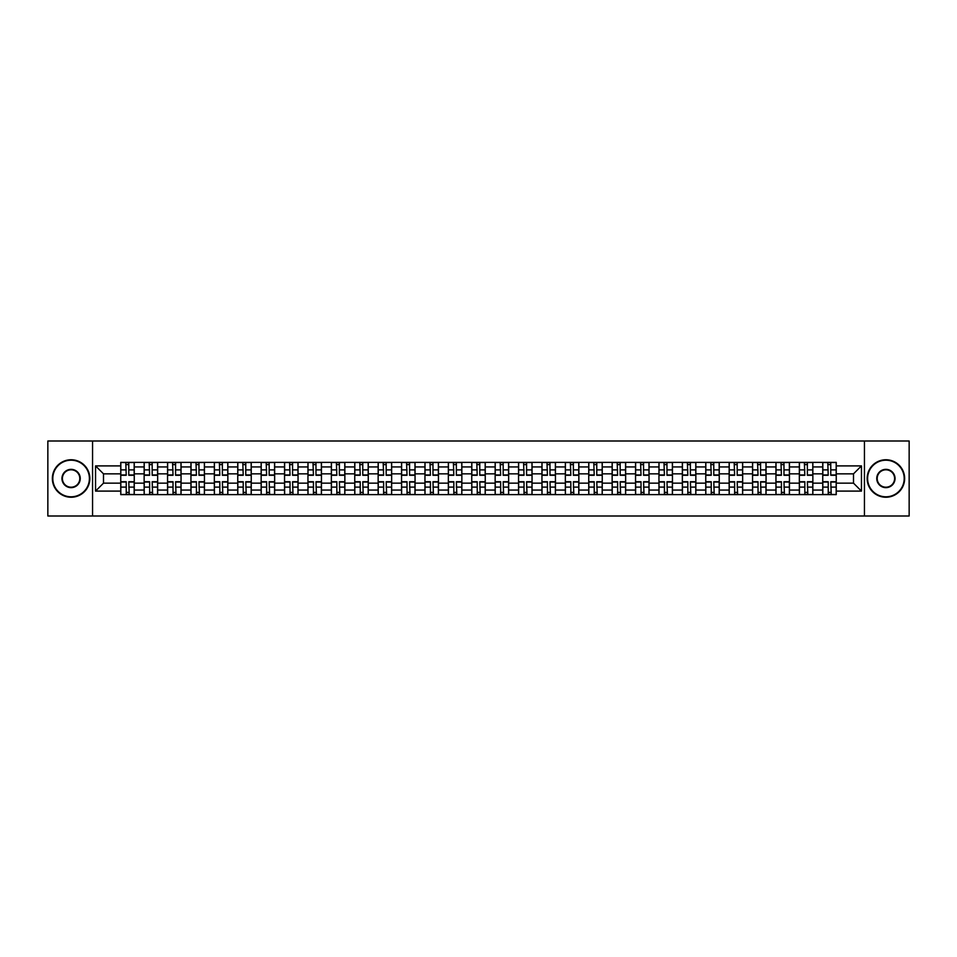 <?xml version="1.0" encoding="UTF-8"?>
<svg xmlns="http://www.w3.org/2000/svg" width="957" height="957" viewBox="0 0 957 957"><rect width="100%" height="100%" fill="white"/><g stroke="black" fill="none" stroke-linecap="round" stroke-linejoin="round"><path stroke-width="1.44" d="M864.446 516.002L909.15 516.002L909.15 440.998L47.85 440.998L47.85 516.002L864.446 516.002L864.446 440.998M144.148 494.625L144.148 466.944L134.255 466.944L134.255 494.625M134.255 466.944L134.255 462.375M144.148 466.944L144.148 462.375M157.654 462.375L157.654 494.625M167.547 494.625L167.547 462.375M181.052 462.375L181.052 494.625M190.945 494.625L190.945 462.375M204.451 462.375L204.451 494.625M214.344 494.625L214.344 462.375M227.85 462.375L227.85 494.625M237.755 494.625L237.755 462.375M251.248 462.375L251.248 494.625M261.153 494.625L261.153 462.375M274.647 462.375L274.647 494.625M284.552 494.625L284.552 462.375M298.046 462.375L298.046 494.625M307.951 494.625L307.951 462.375M321.444 462.375L321.444 494.625M331.349 494.625L331.349 462.375M344.855 462.375L344.855 494.625M354.748 494.625L354.748 462.375M368.254 462.375L368.254 494.625M378.147 494.625L378.147 462.375M391.652 462.375L391.652 494.625M401.545 494.625L401.545 462.375M415.051 462.375L415.051 494.625M424.956 494.625L424.956 462.375M438.45 462.375L438.45 494.625M448.355 494.625L448.355 462.375M461.848 462.375L461.848 494.625M471.753 494.625L471.753 462.375M485.247 462.375L485.247 494.625M495.152 494.625L495.152 462.375M508.646 462.375L508.646 494.625M518.55 494.625L518.55 462.375M532.044 462.375L532.044 494.625M541.949 494.625L541.949 462.375M555.455 462.375L555.455 494.625M565.348 494.625L565.348 462.375M578.853 462.375L578.853 494.625M588.746 494.625L588.746 462.375M602.252 462.375L602.252 494.625M612.145 494.625L612.145 462.375M625.651 462.375L625.651 494.625M635.556 494.625L635.556 462.375M649.049 462.375L649.049 494.625M658.954 494.625L658.954 462.375M672.448 462.375L672.448 494.625M682.353 494.625L682.353 462.375M695.847 462.375L695.847 494.625M705.752 494.625L705.752 462.375M719.245 462.375L719.245 494.625M729.15 494.625L729.15 462.375M742.656 462.375L742.656 494.625M752.549 494.625L752.549 462.375M766.055 462.375L766.055 494.625M775.948 494.625L775.948 462.375M789.453 462.375L789.453 494.625M799.346 494.625L799.346 462.375M812.852 462.375L812.852 494.625M822.745 494.625L822.745 462.375M822.745 483.153L812.852 483.153M799.346 483.153L789.453 483.153M775.948 483.153L766.055 483.153M752.549 483.153L742.656 483.153M729.15 483.153L719.245 483.153M705.752 483.153L695.847 483.153M682.353 483.153L672.448 483.153M658.954 483.153L649.049 483.153M635.556 483.153L625.651 483.153M612.145 483.153L602.252 483.153M588.746 483.153L578.853 483.153M565.348 483.153L555.455 483.153M541.949 483.153L532.044 483.153M518.55 483.153L508.646 483.153M495.152 483.153L485.247 483.153M471.753 483.153L461.848 483.153M448.355 483.153L438.45 483.153M424.956 483.153L415.051 483.153M401.545 483.153L391.652 483.153M378.147 483.153L368.254 483.153M354.748 483.153L344.855 483.153M331.349 483.153L321.444 483.153M307.951 483.153L298.046 483.153M284.552 483.153L274.647 483.153M261.153 483.153L251.248 483.153M237.755 483.153L227.85 483.153M214.344 483.153L204.451 483.153M190.945 483.153L181.052 483.153M167.547 483.153L157.654 483.153M144.148 483.153L134.255 483.153M822.745 473.847L812.852 473.847M799.346 473.847L789.453 473.847M775.948 473.847L766.055 473.847M752.549 473.847L742.656 473.847M729.15 473.847L719.245 473.847M705.752 473.847L695.847 473.847M682.353 473.847L672.448 473.847M658.954 473.847L649.049 473.847M635.556 473.847L625.651 473.847M612.145 473.847L602.252 473.847M588.746 473.847L578.853 473.847M565.348 473.847L555.455 473.847M541.949 473.847L532.044 473.847M518.55 473.847L508.646 473.847M495.152 473.847L485.247 473.847M471.753 473.847L461.848 473.847M448.355 473.847L438.45 473.847M424.956 473.847L415.051 473.847M401.545 473.847L391.652 473.847M378.147 473.847L368.254 473.847M354.748 473.847L344.855 473.847M331.349 473.847L321.444 473.847M307.951 473.847L298.046 473.847M284.552 473.847L274.647 473.847M261.153 473.847L251.248 473.847M237.755 473.847L227.85 473.847M214.344 473.847L204.451 473.847M190.945 473.847L181.052 473.847M167.547 473.847L157.654 473.847M144.148 473.847L134.255 473.847M103.5 483.153L120.749 483.153L120.749 473.847L103.5 473.847L103.5 483.153L95.544 491.097L95.544 465.903L120.749 465.903L120.749 473.847M836.251 473.847L836.251 483.153L853.5 483.153L853.5 473.847L836.251 473.847L836.251 462.375L120.749 462.375L120.749 465.903M836.251 465.903L861.456 465.903L861.456 491.097L836.251 491.097L836.251 483.153M120.749 483.153L120.749 494.625L836.251 494.625L836.251 491.097M120.749 491.097L95.544 491.097M92.554 516.002L92.554 440.998M128.776 492.377L126.228 492.377M126.228 464.623L128.776 464.623M152.175 492.377L149.627 492.377M149.627 464.623L152.175 464.623M175.574 492.377L173.026 492.377M173.026 464.623L175.574 464.623M198.972 492.377L196.424 492.377M196.424 464.623L198.972 464.623M222.371 492.377L219.823 492.377M219.823 464.623L222.371 464.623M245.77 492.377L243.222 492.377M243.222 464.623L245.77 464.623M269.18 492.377L266.62 492.377M266.62 464.623L269.18 464.623M292.579 492.377L290.031 492.377M290.031 464.623L292.579 464.623M315.977 492.377L313.429 492.377M313.429 464.623L315.977 464.623M339.376 492.377L336.828 492.377M336.828 464.623L339.376 464.623M362.775 492.377L360.227 492.377M360.227 464.623L362.775 464.623M386.173 492.377L383.625 492.377M383.625 464.623L386.173 464.623M409.572 492.377L407.024 492.377M407.024 464.623L409.572 464.623M432.971 492.377L430.423 492.377M430.423 464.623L432.971 464.623M456.369 492.377L453.821 492.377M453.821 464.623L456.369 464.623M479.78 492.377L477.22 492.377M477.22 464.623L479.78 464.623M503.179 492.377L500.631 492.377M500.631 464.623L503.179 464.623M526.577 492.377L524.029 492.377M524.029 464.623L526.577 464.623M549.976 492.377L547.428 492.377M547.428 464.623L549.976 464.623M573.375 492.377L570.827 492.377M570.827 464.623L573.375 464.623M596.773 492.377L594.225 492.377M594.225 464.623L596.773 464.623M620.172 492.377L617.624 492.377M617.624 464.623L620.172 464.623M643.571 492.377L641.023 492.377M641.023 464.623L643.571 464.623M666.969 492.377L664.421 492.377M664.421 464.623L666.969 464.623M690.38 492.377L687.82 492.377M687.82 464.623L690.38 464.623M713.778 492.377L711.23 492.377M711.23 464.623L713.778 464.623M737.177 492.377L734.629 492.377M734.629 464.623L737.177 464.623M760.576 492.377L758.028 492.377M758.028 464.623L760.576 464.623M783.974 492.377L781.426 492.377M781.426 464.623L783.974 464.623M807.373 492.377L804.825 492.377M804.825 464.623L807.373 464.623M830.772 492.377L828.224 492.377M828.224 464.623L830.772 464.623M95.544 465.903L103.5 473.847M853.5 483.153L861.456 491.097M853.5 473.847L861.456 465.903M128.776 475.27L128.776 462.53L134.171 462.53L134.171 475.27L128.776 475.27M126.228 464.48L128.776 464.48M128.776 462.53L120.821 462.53L120.821 475.27L126.228 475.27L125.774 462.53M126.228 481.73L126.228 494.47L120.821 494.47L120.821 481.73L126.228 481.73M128.776 492.52L126.228 492.52M126.228 494.47L134.171 494.47L134.171 481.73L128.776 481.73L129.231 494.47M152.175 475.27L152.175 462.53L157.57 462.53L157.57 475.27L152.175 475.27M149.627 464.48L152.175 464.48M152.175 462.53L144.22 462.53L144.22 475.27L149.627 475.27L149.172 462.53M175.574 475.27L175.574 462.53L180.981 462.53L180.981 475.27L175.574 475.27M173.026 464.48L175.574 464.48M175.574 462.53L167.631 462.53L167.631 475.27L173.026 475.27L172.571 462.53M149.627 481.73L149.627 494.47L144.22 494.47L144.22 481.73L149.627 481.73M152.175 492.52L149.627 492.52M149.627 494.47L157.57 494.47L157.57 481.73L152.175 481.73L152.63 494.47M173.026 481.73L173.026 494.47L167.631 494.47L167.631 481.73L173.026 481.73M175.574 492.52L173.026 492.52M173.026 494.47L180.981 494.47L180.981 481.73L175.574 481.73L176.028 494.47M71.105 496.803A18.303 18.303 0 0 0 89.396 478.5A18.303 18.303 0 0 0 71.105 460.197A18.303 18.303 0 0 0 52.802 478.5A18.303 18.303 0 0 0 71.105 496.803M71.105 459.755A18.745 18.745 0 0 1 89.85 478.5A18.745 18.745 0 0 1 71.105 497.245A18.745 18.745 0 0 1 52.348 478.5A18.745 18.745 0 0 1 71.105 459.755M71.105 487.651A9.151 9.151 0 0 1 61.954 478.5A9.151 9.151 0 0 1 71.105 469.349A9.151 9.151 0 0 1 80.244 478.5A9.151 9.151 0 0 1 71.105 487.651M71.105 469.803A8.697 8.697 0 0 0 62.396 478.5A8.697 8.697 0 0 0 71.105 487.197A8.697 8.697 0 0 0 79.802 478.5A8.697 8.697 0 0 0 71.105 469.803M885.895 496.803A18.303 18.303 0 0 0 904.198 478.5A18.303 18.303 0 0 0 885.895 460.197A18.303 18.303 0 0 0 867.604 478.5A18.303 18.303 0 0 0 885.895 496.803M885.895 459.755A18.745 18.745 0 0 1 904.652 478.5A18.745 18.745 0 0 1 885.895 497.245A18.745 18.745 0 0 1 867.15 478.5A18.745 18.745 0 0 1 885.895 459.755M885.895 487.651A9.151 9.151 0 0 1 876.756 478.5A9.151 9.151 0 0 1 885.895 469.349A9.151 9.151 0 0 1 895.046 478.5A9.151 9.151 0 0 1 885.895 487.651M885.895 469.803A8.697 8.697 0 0 0 877.198 478.5A8.697 8.697 0 0 0 885.895 487.197A8.697 8.697 0 0 0 894.604 478.5A8.697 8.697 0 0 0 885.895 469.803M198.972 475.27L198.972 462.53L204.379 462.53L204.379 475.27L198.972 475.27M196.424 464.48L198.972 464.48M198.972 462.53L191.029 462.53L191.029 475.27L196.424 475.27L195.97 462.53M222.371 475.27L222.371 462.53L227.778 462.53L227.778 475.27L222.371 475.27M219.823 464.48L222.371 464.48M222.371 462.53L214.428 462.53L214.428 475.27L219.823 475.27L219.38 462.53M245.77 475.27L245.77 462.53L251.177 462.53L251.177 475.27L245.77 475.27M243.222 464.48L245.77 464.48M245.77 462.53L237.826 462.53L237.826 475.27L243.222 475.27L242.779 462.53M196.424 481.73L196.424 494.47L191.029 494.47L191.029 481.73L196.424 481.73M198.972 492.52L196.424 492.52M196.424 494.47L204.379 494.47L204.379 481.73L198.972 481.73L199.427 494.47M219.823 481.73L219.823 494.47L214.428 494.47L214.428 481.73L219.823 481.73M222.371 492.52L219.823 492.52M219.823 494.47L227.778 494.47L227.778 481.73L222.371 481.73L222.825 494.47M243.222 481.73L243.222 494.47L237.826 494.47L237.826 481.73L243.222 481.73M245.77 492.52L243.222 492.52M243.222 494.47L251.177 494.47L251.177 481.73L245.77 481.73L246.224 494.47M269.18 475.27L269.18 462.53L274.575 462.53L274.575 475.27L269.18 475.27M266.62 464.48L269.18 464.48M269.18 462.53L261.225 462.53L261.225 475.27L266.62 475.27L266.178 462.53M266.62 481.73L266.62 494.47L261.225 494.47L261.225 481.73L266.62 481.73M269.18 492.52L266.62 492.52M266.62 494.47L274.575 494.47L274.575 481.73L269.18 481.73L269.623 494.47M292.579 475.27L292.579 462.53L297.974 462.53L297.974 475.27L292.579 475.27M290.031 464.48L292.579 464.48M292.579 462.53L284.624 462.53L284.624 475.27L290.031 475.27L289.576 462.53M290.031 481.73L290.031 494.47L284.624 494.47L284.624 481.73L290.031 481.73M292.579 492.52L290.031 492.52M290.031 494.47L297.974 494.47L297.974 481.73L292.579 481.73L293.021 494.47M315.977 475.27L315.977 462.53L321.373 462.53L321.373 475.27L315.977 475.27M313.429 464.48L315.977 464.48M315.977 462.53L308.022 462.53L308.022 475.27L313.429 475.27L312.975 462.53M313.429 481.73L313.429 494.47L308.022 494.47L308.022 481.73L313.429 481.73M315.977 492.52L313.429 492.52M313.429 494.47L321.373 494.47L321.373 481.73L315.977 481.73L316.42 494.47M339.376 475.27L339.376 462.53L344.771 462.53L344.771 475.27L339.376 475.27M336.828 464.48L339.376 464.48M339.376 462.53L331.421 462.53L331.421 475.27L336.828 475.27L336.374 462.53M336.828 481.73L336.828 494.47L331.421 494.47L331.421 481.73L336.828 481.73M339.376 492.52L336.828 492.52M336.828 494.47L344.771 494.47L344.771 481.73L339.376 481.73L339.831 494.47M362.775 475.27L362.775 462.53L368.17 462.53L368.17 475.27L362.775 475.27M360.227 464.48L362.775 464.48M362.775 462.53L354.82 462.53L354.82 475.27L360.227 475.27L359.772 462.53M386.173 475.27L386.173 462.53L391.58 462.53L391.58 475.27L386.173 475.27M383.625 464.48L386.173 464.48M386.173 462.53L378.23 462.53L378.23 475.27L383.625 475.27L383.171 462.53M409.572 475.27L409.572 462.53L414.979 462.53L414.979 475.27L409.572 475.27M407.024 464.48L409.572 464.48M409.572 462.53L401.629 462.53L401.629 475.27L407.024 475.27L406.569 462.53M432.971 475.27L432.971 462.53L438.378 462.53L438.378 475.27L432.971 475.27M430.423 464.48L432.971 464.48M432.971 462.53L425.028 462.53L425.028 475.27L430.423 475.27L429.98 462.53M456.369 475.27L456.369 462.53L461.776 462.53L461.776 475.27L456.369 475.27M453.821 464.48L456.369 464.48M456.369 462.53L448.426 462.53L448.426 475.27L453.821 475.27L453.379 462.53M479.78 475.27L479.78 462.53L485.175 462.53L485.175 475.27L479.78 475.27M477.22 464.48L479.78 464.48M479.78 462.53L471.825 462.53L471.825 475.27L477.22 475.27L476.777 462.53M360.227 481.73L360.227 494.47L354.82 494.47L354.82 481.73L360.227 481.73M362.775 492.52L360.227 492.52M360.227 494.47L368.17 494.47L368.17 481.73L362.775 481.73L363.229 494.47M383.625 481.73L383.625 494.47L378.23 494.47L378.23 481.73L383.625 481.73M386.173 492.52L383.625 492.52M383.625 494.47L391.58 494.47L391.58 481.73L386.173 481.73L386.628 494.47M407.024 481.73L407.024 494.47L401.629 494.47L401.629 481.73L407.024 481.73M409.572 492.52L407.024 492.52M407.024 494.47L414.979 494.47L414.979 481.73L409.572 481.73L410.027 494.47M430.423 481.73L430.423 494.47L425.028 494.47L425.028 481.73L430.423 481.73M432.971 492.52L430.423 492.52M430.423 494.47L438.378 494.47L438.378 481.73L432.971 481.73L433.425 494.47M453.821 481.73L453.821 494.47L448.426 494.47L448.426 481.73L453.821 481.73M456.369 492.52L453.821 492.52M453.821 494.47L461.776 494.47L461.776 481.73L456.369 481.73L456.824 494.47M477.22 481.73L477.22 494.47L471.825 494.47L471.825 481.73L477.22 481.73M479.78 492.52L477.22 492.52M477.22 494.47L485.175 494.47L485.175 481.73L479.78 481.73L480.223 494.47M503.179 475.27L503.179 462.53L508.574 462.53L508.574 475.27L503.179 475.27M500.631 464.48L503.179 464.48M503.179 462.53L495.224 462.53L495.224 475.27L500.631 475.27L500.176 462.53M500.631 481.73L500.631 494.47L495.224 494.47L495.224 481.73L500.631 481.73M503.179 492.52L500.631 492.52M500.631 494.47L508.574 494.47L508.574 481.73L503.179 481.73L503.621 494.47M526.577 475.27L526.577 462.53L531.972 462.53L531.972 475.27L526.577 475.27M524.029 464.48L526.577 464.48M526.577 462.53L518.622 462.53L518.622 475.27L524.029 475.27L523.575 462.53M524.029 481.73L524.029 494.47L518.622 494.47L518.622 481.73L524.029 481.73M526.577 492.52L524.029 492.52M524.029 494.47L531.972 494.47L531.972 481.73L526.577 481.73L527.02 494.47M549.976 475.27L549.976 462.53L555.371 462.53L555.371 475.27L549.976 475.27M547.428 464.48L549.976 464.48M549.976 462.53L542.021 462.53L542.021 475.27L547.428 475.27L546.973 462.53M547.428 481.73L547.428 494.47L542.021 494.47L542.021 481.73L547.428 481.73M549.976 492.52L547.428 492.52M547.428 494.47L555.371 494.47L555.371 481.73L549.976 481.73L550.431 494.47M573.375 475.27L573.375 462.53L578.77 462.53L578.77 475.27L573.375 475.27M570.827 464.48L573.375 464.48M573.375 462.53L565.42 462.53L565.42 475.27L570.827 475.27L570.372 462.53M570.827 481.73L570.827 494.47L565.42 494.47L565.42 481.73L570.827 481.73M573.375 492.52L570.827 492.52M570.827 494.47L578.77 494.47L578.77 481.73L573.375 481.73L573.829 494.47M596.773 475.27L596.773 462.53L602.18 462.53L602.18 475.27L596.773 475.27M594.225 464.48L596.773 464.48M596.773 462.53L588.83 462.53L588.83 475.27L594.225 475.27L593.771 462.53M594.225 481.73L594.225 494.47L588.83 494.47L588.83 481.73L594.225 481.73M596.773 492.52L594.225 492.52M594.225 494.47L602.18 494.47L602.18 481.73L596.773 481.73L597.228 494.47M620.172 475.27L620.172 462.53L625.579 462.53L625.579 475.27L620.172 475.27M617.624 464.48L620.172 464.48M620.172 462.53L612.229 462.53L612.229 475.27L617.624 475.27L617.169 462.53M617.624 481.73L617.624 494.47L612.229 494.47L612.229 481.73L617.624 481.73M620.172 492.52L617.624 492.52M617.624 494.47L625.579 494.47L625.579 481.73L620.172 481.73L620.626 494.47M643.571 475.27L643.571 462.53L648.978 462.53L648.978 475.27L643.571 475.27M641.023 464.48L643.571 464.48M643.571 462.53L635.627 462.53L635.627 475.27L641.023 475.27L640.58 462.53M641.023 481.73L641.023 494.47L635.627 494.47L635.627 481.73L641.023 481.73M643.571 492.52L641.023 492.52M641.023 494.47L648.978 494.47L648.978 481.73L643.571 481.73L644.025 494.47M666.969 475.27L666.969 462.53L672.376 462.53L672.376 475.27L666.969 475.27M664.421 464.48L666.969 464.48M666.969 462.53L659.026 462.53L659.026 475.27L664.421 475.27L663.979 462.53M664.421 481.73L664.421 494.47L659.026 494.47L659.026 481.73L664.421 481.73M666.969 492.52L664.421 492.52M664.421 494.47L672.376 494.47L672.376 481.73L666.969 481.73L667.424 494.47M690.38 475.27L690.38 462.53L695.775 462.53L695.775 475.27L690.38 475.27M687.82 464.48L690.38 464.48M690.38 462.53L682.425 462.53L682.425 475.27L687.82 475.27L687.377 462.53M687.82 481.73L687.82 494.47L682.425 494.47L682.425 481.73L687.82 481.73M690.38 492.52L687.82 492.52M687.82 494.47L695.775 494.47L695.775 481.73L690.38 481.73L690.822 494.47M713.778 475.27L713.778 462.53L719.174 462.53L719.174 475.27L713.778 475.27M711.23 464.48L713.778 464.48M713.778 462.53L705.823 462.53L705.823 475.27L711.23 475.27L710.776 462.53M711.23 481.73L711.23 494.47L705.823 494.47L705.823 481.73L711.23 481.73M713.778 492.52L711.23 492.52M711.23 494.47L719.174 494.47L719.174 481.73L713.778 481.73L714.221 494.47M737.177 475.27L737.177 462.53L742.572 462.53L742.572 475.27L737.177 475.27M734.629 464.48L737.177 464.48M737.177 462.53L729.222 462.53L729.222 475.27L734.629 475.27L734.175 462.53M734.629 481.73L734.629 494.47L729.222 494.47L729.222 481.73L734.629 481.73M737.177 492.52L734.629 492.52M734.629 494.47L742.572 494.47L742.572 481.73L737.177 481.73L737.62 494.47M760.576 475.27L760.576 462.53L765.971 462.53L765.971 475.27L760.576 475.27M758.028 464.48L760.576 464.48M760.576 462.53L752.621 462.53L752.621 475.27L758.028 475.27L757.573 462.53M758.028 481.73L758.028 494.47L752.621 494.47L752.621 481.73L758.028 481.73M760.576 492.52L758.028 492.52M758.028 494.47L765.971 494.47L765.971 481.73L760.576 481.73L761.03 494.47M783.974 475.27L783.974 462.53L789.369 462.53L789.369 475.27L783.974 475.27M781.426 464.48L783.974 464.48M783.974 462.53L776.019 462.53L776.019 475.27L781.426 475.27L780.972 462.53M781.426 481.73L781.426 494.47L776.019 494.47L776.019 481.73L781.426 481.73M783.974 492.52L781.426 492.52M781.426 494.47L789.369 494.47L789.369 481.73L783.974 481.73L784.429 494.47M807.373 475.27L807.373 462.53L812.78 462.53L812.78 475.27L807.373 475.27M804.825 464.48L807.373 464.48M807.373 462.53L799.43 462.53L799.43 475.27L804.825 475.27L804.37 462.53M804.825 481.73L804.825 494.47L799.43 494.47L799.43 481.73L804.825 481.73M807.373 492.52L804.825 492.52M804.825 494.47L812.78 494.47L812.78 481.73L807.373 481.73L807.828 494.47M830.772 475.27L830.772 462.53L836.179 462.53L836.179 475.27L830.772 475.27M828.224 464.48L830.772 464.48M830.772 462.53L822.829 462.53L822.829 475.27L828.224 475.27L827.769 462.53M828.224 481.73L828.224 494.47L822.829 494.47L822.829 481.73L828.224 481.73M830.772 492.52L828.224 492.52M828.224 494.47L836.179 494.47L836.179 481.73L830.772 481.73L831.226 494.47M799.346 466.944L789.453 466.944M775.948 466.944L766.055 466.944M752.549 466.944L742.656 466.944M729.15 466.944L719.245 466.944M705.752 466.944L695.847 466.944M682.353 466.944L672.448 466.944M658.954 466.944L649.049 466.944M635.556 466.944L625.651 466.944M612.145 466.944L602.252 466.944M588.746 466.944L578.853 466.944M565.348 466.944L555.455 466.944M541.949 466.944L532.044 466.944M518.55 466.944L508.646 466.944M495.152 466.944L485.247 466.944M471.753 466.944L461.848 466.944M448.355 466.944L438.45 466.944M424.956 466.944L415.051 466.944M401.545 466.944L391.652 466.944M378.147 466.944L368.254 466.944M354.748 466.944L344.855 466.944M331.349 466.944L321.444 466.944M307.951 466.944L298.046 466.944M284.552 466.944L274.647 466.944M261.153 466.944L251.248 466.944M237.755 466.944L227.85 466.944M214.344 466.944L204.451 466.944M190.945 466.944L181.052 466.944M167.547 466.944L157.654 466.944M822.745 466.944L812.852 466.944M799.346 490.056L789.453 490.056M775.948 490.056L766.055 490.056M752.549 490.056L742.656 490.056M729.15 490.056L719.245 490.056M705.752 490.056L695.847 490.056M682.353 490.056L672.448 490.056M658.954 490.056L649.049 490.056M635.556 490.056L625.651 490.056M612.145 490.056L602.252 490.056M588.746 490.056L578.853 490.056M565.348 490.056L555.455 490.056M541.949 490.056L532.044 490.056M518.55 490.056L508.646 490.056M495.152 490.056L485.247 490.056M471.753 490.056L461.848 490.056M448.355 490.056L438.45 490.056M424.956 490.056L415.051 490.056M401.545 490.056L391.652 490.056M378.147 490.056L368.254 490.056M354.748 490.056L344.855 490.056M331.349 490.056L321.444 490.056M307.951 490.056L298.046 490.056M284.552 490.056L274.647 490.056M261.153 490.056L251.248 490.056M237.755 490.056L227.85 490.056M214.344 490.056L204.451 490.056M190.945 490.056L181.052 490.056M167.547 490.056L157.654 490.056M144.148 490.056L134.255 490.056M822.745 490.056L812.852 490.056M128.776 474.959L134.171 474.959M128.776 469.887L134.171 469.887M120.821 474.959L126.228 474.959M120.821 469.887L126.228 469.887M126.228 482.041L120.821 482.041M126.228 487.113L120.821 487.113M134.171 482.041L128.776 482.041M134.171 487.113L128.776 487.113M152.175 474.959L157.57 474.959M152.175 469.887L157.57 469.887M144.22 474.959L149.627 474.959M144.22 469.887L149.627 469.887M175.574 474.959L180.981 474.959M175.574 469.887L180.981 469.887M167.631 474.959L173.026 474.959M167.631 469.887L173.026 469.887M149.627 482.041L144.22 482.041M149.627 487.113L144.22 487.113M157.57 482.041L152.175 482.041M157.57 487.113L152.175 487.113M173.026 482.041L167.631 482.041M173.026 487.113L167.631 487.113M180.981 482.041L175.574 482.041M180.981 487.113L175.574 487.113M198.972 474.959L204.379 474.959M198.972 469.887L204.379 469.887M191.029 474.959L196.424 474.959M191.029 469.887L196.424 469.887M222.371 474.959L227.778 474.959M222.371 469.887L227.778 469.887M214.428 474.959L219.823 474.959M214.428 469.887L219.823 469.887M245.77 474.959L251.177 474.959M245.77 469.887L251.177 469.887M237.826 474.959L243.222 474.959M237.826 469.887L243.222 469.887M196.424 482.041L191.029 482.041M196.424 487.113L191.029 487.113M204.379 482.041L198.972 482.041M204.379 487.113L198.972 487.113M219.823 482.041L214.428 482.041M219.823 487.113L214.428 487.113M227.778 482.041L222.371 482.041M227.778 487.113L222.371 487.113M243.222 482.041L237.826 482.041M243.222 487.113L237.826 487.113M251.177 482.041L245.77 482.041M251.177 487.113L245.77 487.113M269.18 474.959L274.575 474.959M269.18 469.887L274.575 469.887M261.225 474.959L266.62 474.959M261.225 469.887L266.62 469.887M266.62 482.041L261.225 482.041M266.62 487.113L261.225 487.113M274.575 482.041L269.18 482.041M274.575 487.113L269.18 487.113M292.579 474.959L297.974 474.959M292.579 469.887L297.974 469.887M284.624 474.959L290.031 474.959M284.624 469.887L290.031 469.887M290.031 482.041L284.624 482.041M290.031 487.113L284.624 487.113M297.974 482.041L292.579 482.041M297.974 487.113L292.579 487.113M315.977 474.959L321.373 474.959M315.977 469.887L321.373 469.887M308.022 474.959L313.429 474.959M308.022 469.887L313.429 469.887M313.429 482.041L308.022 482.041M313.429 487.113L308.022 487.113M321.373 482.041L315.977 482.041M321.373 487.113L315.977 487.113M339.376 474.959L344.771 474.959M339.376 469.887L344.771 469.887M331.421 474.959L336.828 474.959M331.421 469.887L336.828 469.887M336.828 482.041L331.421 482.041M336.828 487.113L331.421 487.113M344.771 482.041L339.376 482.041M344.771 487.113L339.376 487.113M362.775 474.959L368.17 474.959M362.775 469.887L368.17 469.887M354.82 474.959L360.227 474.959M354.82 469.887L360.227 469.887M386.173 474.959L391.58 474.959M386.173 469.887L391.58 469.887M378.23 474.959L383.625 474.959M378.23 469.887L383.625 469.887M409.572 474.959L414.979 474.959M409.572 469.887L414.979 469.887M401.629 474.959L407.024 474.959M401.629 469.887L407.024 469.887M432.971 474.959L438.378 474.959M432.971 469.887L438.378 469.887M425.028 474.959L430.423 474.959M425.028 469.887L430.423 469.887M456.369 474.959L461.776 474.959M456.369 469.887L461.776 469.887M448.426 474.959L453.821 474.959M448.426 469.887L453.821 469.887M479.78 474.959L485.175 474.959M479.78 469.887L485.175 469.887M471.825 474.959L477.22 474.959M471.825 469.887L477.22 469.887M360.227 482.041L354.82 482.041M360.227 487.113L354.82 487.113M368.17 482.041L362.775 482.041M368.17 487.113L362.775 487.113M383.625 482.041L378.23 482.041M383.625 487.113L378.23 487.113M391.58 482.041L386.173 482.041M391.58 487.113L386.173 487.113M407.024 482.041L401.629 482.041M407.024 487.113L401.629 487.113M414.979 482.041L409.572 482.041M414.979 487.113L409.572 487.113M430.423 482.041L425.028 482.041M430.423 487.113L425.028 487.113M438.378 482.041L432.971 482.041M438.378 487.113L432.971 487.113M453.821 482.041L448.426 482.041M453.821 487.113L448.426 487.113M461.776 482.041L456.369 482.041M461.776 487.113L456.369 487.113M477.22 482.041L471.825 482.041M477.22 487.113L471.825 487.113M485.175 482.041L479.78 482.041M485.175 487.113L479.78 487.113M503.179 474.959L508.574 474.959M503.179 469.887L508.574 469.887M495.224 474.959L500.631 474.959M495.224 469.887L500.631 469.887M500.631 482.041L495.224 482.041M500.631 487.113L495.224 487.113M508.574 482.041L503.179 482.041M508.574 487.113L503.179 487.113M526.577 474.959L531.972 474.959M526.577 469.887L531.972 469.887M518.622 474.959L524.029 474.959M518.622 469.887L524.029 469.887M524.029 482.041L518.622 482.041M524.029 487.113L518.622 487.113M531.972 482.041L526.577 482.041M531.972 487.113L526.577 487.113M549.976 474.959L555.371 474.959M549.976 469.887L555.371 469.887M542.021 474.959L547.428 474.959M542.021 469.887L547.428 469.887M547.428 482.041L542.021 482.041M547.428 487.113L542.021 487.113M555.371 482.041L549.976 482.041M555.371 487.113L549.976 487.113M573.375 474.959L578.77 474.959M573.375 469.887L578.77 469.887M565.42 474.959L570.827 474.959M565.42 469.887L570.827 469.887M570.827 482.041L565.42 482.041M570.827 487.113L565.42 487.113M578.77 482.041L573.375 482.041M578.77 487.113L573.375 487.113M596.773 474.959L602.18 474.959M596.773 469.887L602.18 469.887M588.83 474.959L594.225 474.959M588.83 469.887L594.225 469.887M594.225 482.041L588.83 482.041M594.225 487.113L588.83 487.113M602.18 482.041L596.773 482.041M602.18 487.113L596.773 487.113M620.172 474.959L625.579 474.959M620.172 469.887L625.579 469.887M612.229 474.959L617.624 474.959M612.229 469.887L617.624 469.887M617.624 482.041L612.229 482.041M617.624 487.113L612.229 487.113M625.579 482.041L620.172 482.041M625.579 487.113L620.172 487.113M643.571 474.959L648.978 474.959M643.571 469.887L648.978 469.887M635.627 474.959L641.023 474.959M635.627 469.887L641.023 469.887M641.023 482.041L635.627 482.041M641.023 487.113L635.627 487.113M648.978 482.041L643.571 482.041M648.978 487.113L643.571 487.113M666.969 474.959L672.376 474.959M666.969 469.887L672.376 469.887M659.026 474.959L664.421 474.959M659.026 469.887L664.421 469.887M664.421 482.041L659.026 482.041M664.421 487.113L659.026 487.113M672.376 482.041L666.969 482.041M672.376 487.113L666.969 487.113M690.38 474.959L695.775 474.959M690.38 469.887L695.775 469.887M682.425 474.959L687.82 474.959M682.425 469.887L687.82 469.887M687.82 482.041L682.425 482.041M687.82 487.113L682.425 487.113M695.775 482.041L690.38 482.041M695.775 487.113L690.38 487.113M713.778 474.959L719.174 474.959M713.778 469.887L719.174 469.887M705.823 474.959L711.23 474.959M705.823 469.887L711.23 469.887M711.23 482.041L705.823 482.041M711.23 487.113L705.823 487.113M719.174 482.041L713.778 482.041M719.174 487.113L713.778 487.113M737.177 474.959L742.572 474.959M737.177 469.887L742.572 469.887M729.222 474.959L734.629 474.959M729.222 469.887L734.629 469.887M734.629 482.041L729.222 482.041M734.629 487.113L729.222 487.113M742.572 482.041L737.177 482.041M742.572 487.113L737.177 487.113M760.576 474.959L765.971 474.959M760.576 469.887L765.971 469.887M752.621 474.959L758.028 474.959M752.621 469.887L758.028 469.887M758.028 482.041L752.621 482.041M758.028 487.113L752.621 487.113M765.971 482.041L760.576 482.041M765.971 487.113L760.576 487.113M783.974 474.959L789.369 474.959M783.974 469.887L789.369 469.887M776.019 474.959L781.426 474.959M776.019 469.887L781.426 469.887M781.426 482.041L776.019 482.041M781.426 487.113L776.019 487.113M789.369 482.041L783.974 482.041M789.369 487.113L783.974 487.113M807.373 474.959L812.78 474.959M807.373 469.887L812.78 469.887M799.43 474.959L804.825 474.959M799.43 469.887L804.825 469.887M804.825 482.041L799.43 482.041M804.825 487.113L799.43 487.113M812.78 482.041L807.373 482.041M812.78 487.113L807.373 487.113M830.772 474.959L836.179 474.959M830.772 469.887L836.179 469.887M822.829 474.959L828.224 474.959M822.829 469.887L828.224 469.887M828.224 482.041L822.829 482.041M828.224 487.113L822.829 487.113M836.179 482.041L830.772 482.041M836.179 487.113L830.772 487.113"/></g></svg>
